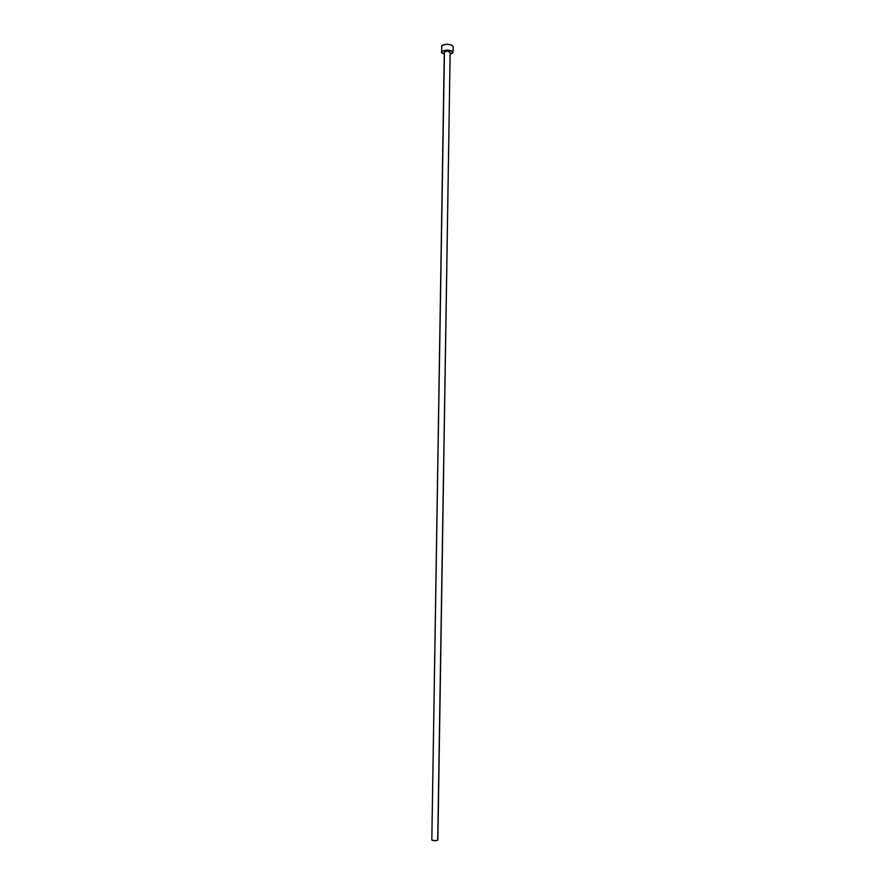 <?xml version="1.0" encoding="UTF-8"?>
<svg xmlns="http://www.w3.org/2000/svg" width="885" height="885" viewBox="0 0 885 885"><rect width="100%" height="100%" fill="white"/><g stroke="black" fill="none" stroke-linecap="round" stroke-linejoin="round"><path stroke-width="1.33" d="M444.292 52.193L431.825 839.821L444.447 51.839L447.047 51.131L450.155 52.281L437.721 839.633M437.876 839.976L435.807 840.717L431.98 840.108C434.458 840.993 436.427 840.927 437.876 839.92L450.155 52.27C448.784 50.965 446.881 50.821 444.447 51.839L431.825 839.821M441.449 46.374L442.909 44.936L446.958 44.25L451.217 44.858L453.175 46.562C450.432 43.907 446.626 43.619 441.77 45.666L441.67 51.441C446.538 49.416 450.343 49.704 453.087 52.303L450.122 54.151L452.755 53.011L452.899 51.75L451.129 50.644L446.87 50.036L441.67 51.441L441.56 52.702L444.259 54.051L441.361 52.126M453.175 46.551L453.087 52.303"/></g></svg>
